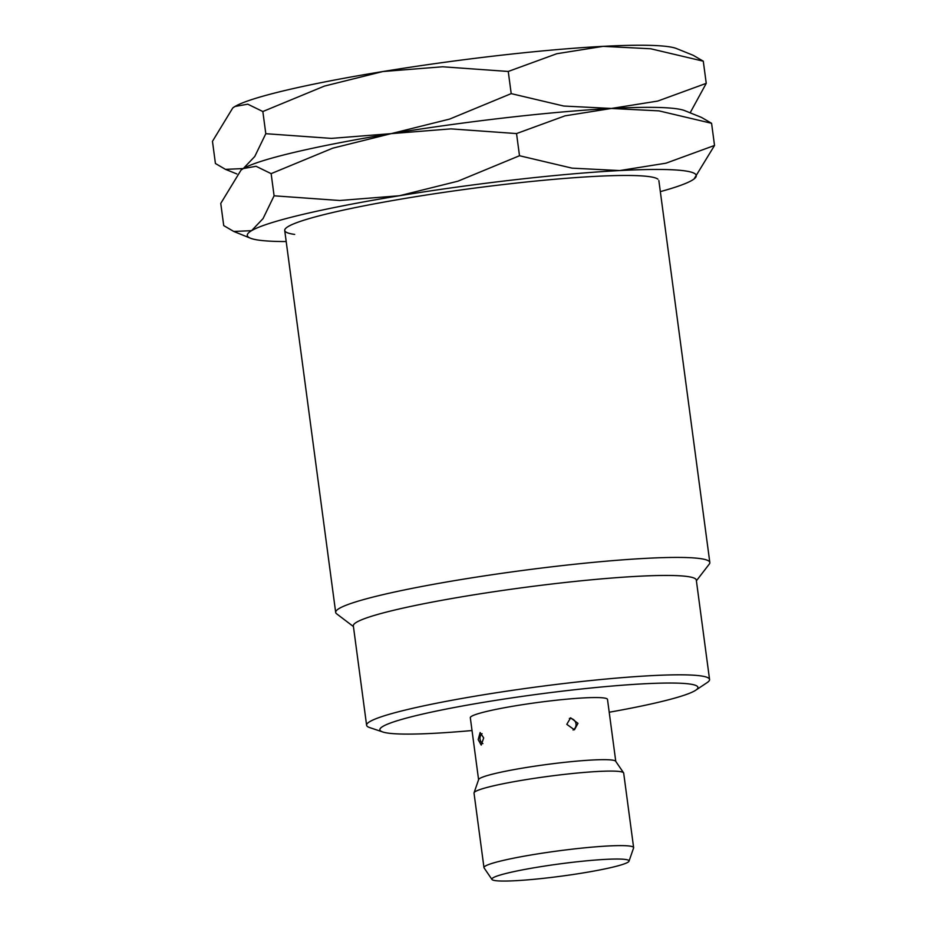<?xml version="1.0" encoding="UTF-8"?>
<svg xmlns="http://www.w3.org/2000/svg" width="927" height="927" viewBox="0 0 927 927"><rect width="100%" height="100%" fill="white"/><g stroke="black" fill="none" stroke-linecap="round" stroke-linejoin="round"><path stroke-width="1.39" d="M353.43 626.559L336.64 613.813A188.726 16.871 -7.6 0 1 335.678 612.423A188.726 16.871 -7.6 0 1 491.101 574.879A188.726 16.871 -7.6 0 1 699.862 558.541A188.726 16.871 -7.6 0 1 709.827 562.492A188.726 16.871 -7.6 0 1 709.271 564.103L696.397 580.789M472.028 730.534A160.417 14.334 -7.6 0 1 388.367 733.153A160.417 14.334 -7.6 0 1 382.828 731.994L369.757 727.614A173.001 15.458 -7.6 0 1 366.605 725.238L353.338 625.864A173.001 15.458 -7.6 0 1 495.818 591.449A173.001 15.458 -7.6 0 1 687.174 576.478A173.001 15.458 -7.6 0 1 696.304 580.105L709.561 679.479A173.001 15.458 -7.6 0 1 707.15 682.596L695.679 690.244A160.417 14.334 -7.6 0 1 609.213 712.237M366.605 725.238A173.001 15.458 -7.6 0 1 509.074 690.824A173.001 15.458 -7.6 0 1 700.43 675.841A173.001 15.458 -7.6 0 1 709.561 679.479M382.828 731.994A160.417 14.334 -7.6 0 1 497.996 700.001A160.417 14.334 -7.6 0 1 689.456 683.987A160.417 14.334 -7.6 0 1 695.679 690.244M491.97 879.468L484.091 867.904A75.493 6.744 -7.6 0 1 483.975 867.614L474.021 793.083A75.493 6.744 -7.6 0 1 474.068 792.77L478.633 779.537A69.201 6.188 -7.6 0 1 537.115 765.841A69.201 6.188 -7.6 0 1 612.133 760.07A69.201 6.188 -7.6 0 1 615.679 761.252L623.57 772.817A75.493 6.744 -7.6 0 1 623.686 773.106L633.628 847.637A75.493 6.744 -7.6 0 1 633.593 847.95L629.016 861.183A69.201 6.188 -7.6 0 1 570.545 874.879A69.201 6.188 -7.6 0 1 495.516 880.65A69.201 6.188 -7.6 0 1 491.97 879.468A69.201 6.188 -7.6 0 1 547.336 865.656A69.201 6.188 -7.6 0 1 625.401 859.445A69.201 6.188 -7.6 0 1 629.016 861.183M478.587 779.688L470.313 717.718A69.201 6.188 -7.6 0 1 527.312 703.952A69.201 6.188 -7.6 0 1 603.848 697.961A69.201 6.188 -7.6 0 1 607.498 699.41L615.771 761.38M474.068 792.77A75.493 6.744 -7.6 0 1 537.857 777.823A75.493 6.744 -7.6 0 1 619.699 771.531A75.493 6.744 -7.6 0 1 623.57 772.817M483.975 867.614A75.493 6.744 -7.6 0 1 546.142 852.597A75.493 6.744 -7.6 0 1 629.642 846.061A75.493 6.744 -7.6 0 1 633.628 847.637M478.181 739.653L480.128 732.539L483.685 737.904L481.229 745.065L478.181 739.653M566.791 724.335L570.615 717.811L577.985 723.35L574.416 729.804L566.791 724.335M690.14 112.827L706.247 83.349L657.718 101.078L611.391 108.459L563.767 106.037L511.206 93.627L449.63 119.085L391.171 133.639L331.402 138.39L265.806 133.697L254.763 156.489L243.28 168.563A226.478 20.243 -7.6 0 0 241.333 169.861A226.478 20.243 -7.6 0 0 241.217 169.954A226.478 20.243 -7.6 0 1 243.28 168.563L225.481 169.363L215.423 163.5L212.468 141.333L232.77 107.961L234.995 106.466L247.776 104.183L262.839 111.53L324.427 86.084L382.886 71.53A226.478 20.243 -7.6 0 1 603.106 46.35A226.478 20.243 -7.6 0 1 667.741 46.582A226.478 20.243 -7.6 0 1 676.559 48.575L693.234 55.319L703.28 61.182L650.731 48.772L603.106 46.35L556.779 53.731L508.251 71.46L442.642 66.779L382.886 71.53A226.478 20.243 -7.6 0 0 234.995 106.466A226.478 20.243 -7.6 0 0 233.036 107.752L232.77 107.961M286.2 241.553A226.478 20.243 -7.6 0 1 259.259 240.209A226.478 20.243 -7.6 0 1 250.441 238.204A226.478 20.243 -7.6 0 1 251.565 230.672L233.766 231.46L223.72 225.597L220.753 203.43L241.055 170.07L243.28 168.563A226.478 20.243 -7.6 0 1 391.171 133.639A226.478 20.243 -7.6 0 1 611.391 108.459A226.478 20.243 -7.6 0 1 676.026 108.691A226.478 20.243 -7.6 0 1 684.844 110.684L701.519 117.428L711.577 123.291L659.016 110.881L611.391 108.459A226.478 20.243 -7.6 0 1 676.026 108.691M706.247 83.349L703.28 61.182M511.206 93.627L508.251 71.46M265.806 133.697L262.839 111.53M294.682 234.415A188.726 16.871 -7.6 0 1 285.273 228.853A188.726 16.871 -7.6 0 1 448.448 191.704A188.726 16.871 -7.6 0 1 648.9 176.582A188.726 16.871 -7.6 0 1 657.903 179.143M694.08 178.934L714.532 145.458L666.003 163.187L619.676 170.568A226.478 20.243 -7.6 0 1 684.311 170.788A226.478 20.243 -7.6 0 1 693.964 179.027A226.478 20.243 -7.6 0 1 692.005 180.325A226.478 20.243 -7.6 0 1 660.337 191.622M619.676 170.568L572.052 168.146L519.502 155.736L457.915 181.194L399.456 195.736A226.478 20.243 -7.6 0 1 619.676 170.568M399.456 195.736L339.699 200.499L274.091 195.806L263.048 218.598L251.565 230.672A226.478 20.243 -7.6 0 1 399.456 195.736M516.536 133.569L565.064 115.829L611.391 108.459A226.478 20.243 -7.6 0 0 391.171 133.639L450.939 128.876L516.536 133.569L519.502 155.736M243.28 168.563L256.061 166.292L271.136 173.639L332.712 148.181L391.171 133.639A226.478 20.243 -7.6 0 0 243.28 168.563M714.532 145.458L711.577 123.291M274.091 195.806L271.136 173.639M658.854 180.533L709.827 562.492M482.063 733.639A6.292 6.292 0 0 0 482.897 743.616M573.071 730.036A6.292 6.292 0 0 0 569.363 718.402M284.716 230.464L335.678 612.423M236.86 173.952L225.481 169.363M250.441 238.204L233.766 231.46"/></g></svg>
